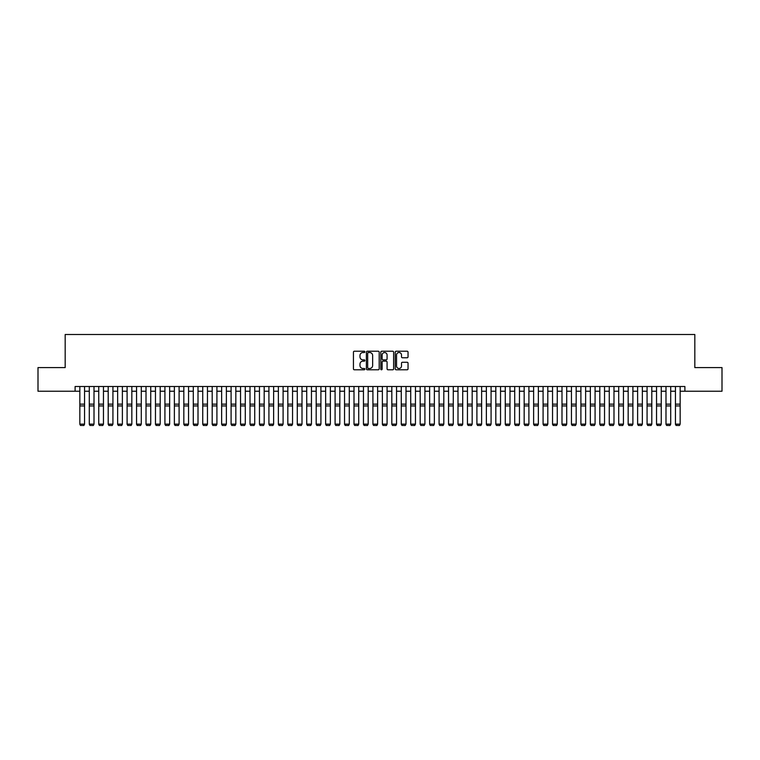 <?xml version="1.0" encoding="UTF-8"?>
<svg xmlns="http://www.w3.org/2000/svg" width="760" height="760" viewBox="0 0 760 760"><rect width="100%" height="100%" fill="white"/><g stroke="black" fill="none" stroke-linecap="round" stroke-linejoin="round"><path stroke-width="1.14" d="M364.876 351.87A0.646 0.646 0 0 0 364.22 351.224L354.369 351.224A0.931 0.931 0 0 0 353.438 352.155L353.438 368.856A0.931 0.931 0 0 0 354.369 369.787L364.22 369.787A0.646 0.646 0 0 0 364.876 369.132A0.646 0.646 0 0 0 364.22 368.486L362.947 368.486A2.973 2.973 0 0 1 359.983 365.512L359.983 364.125A2.973 2.973 0 0 1 362.947 361.152L364.22 361.152A0.646 0.646 0 0 0 364.876 360.506A0.646 0.646 0 0 0 364.22 359.851L362.947 359.851A2.973 2.973 0 0 1 359.983 356.887L359.983 355.49A2.973 2.973 0 0 1 362.947 352.526L364.22 352.526A0.646 0.646 0 0 0 364.876 351.87M407.123 357.77A0.931 0.931 0 0 0 408.044 356.839L408.044 352.155A0.931 0.931 0 0 0 407.123 351.224L396.169 351.224A0.931 0.931 0 0 0 395.238 352.155L395.238 368.856A0.931 0.931 0 0 0 396.169 369.787L407.123 369.787A0.931 0.931 0 0 0 408.044 368.856L408.044 363.195A0.931 0.931 0 0 0 407.123 362.263L402.43 362.263A0.931 0.931 0 0 0 401.508 363.195L401.508 365.997A2.479 2.479 0 0 1 399.019 368.486A2.479 2.479 0 0 1 396.54 365.997L396.54 355.005A2.479 2.479 0 0 1 399.019 352.526A2.479 2.479 0 0 1 401.508 355.005L401.508 356.839A0.931 0.931 0 0 0 402.43 357.77L407.123 357.77M75.107 391.229L38 391.229L38 367.593L65.179 367.593L65.179 334.505L694.82 334.505L694.82 367.593L722 367.593L722 391.229L684.893 391.229L684.893 386.498L75.107 386.498L75.107 391.229L79.838 391.229M379.192 352.155A0.931 0.931 0 0 0 378.262 351.224L367.308 351.224A0.931 0.931 0 0 0 366.387 352.155L366.387 368.856A0.931 0.931 0 0 0 367.308 369.787L378.262 369.787A0.931 0.931 0 0 0 379.192 368.856L379.192 352.155M381.738 351.224L392.692 351.224A0.931 0.931 0 0 1 393.613 352.155L393.613 368.856A0.931 0.931 0 0 1 392.692 369.787L388.008 369.787A0.931 0.931 0 0 1 387.077 368.856L387.077 362.083A0.931 0.931 0 0 0 386.147 361.152L383.04 361.152A0.931 0.931 0 0 0 382.109 362.083L382.109 369.132A0.646 0.646 0 0 1 381.463 369.787A0.646 0.646 0 0 1 380.808 369.132L380.808 352.155A0.931 0.931 0 0 1 381.738 351.224M84.559 391.229L89.29 391.229M94.012 391.229L98.743 391.229M103.464 391.229L108.195 391.229M112.927 391.229L117.648 391.229M122.379 391.229L127.1 391.229M131.832 391.229L136.562 391.229M141.284 391.229L146.015 391.229M150.736 391.229L155.468 391.229M160.189 391.229L164.92 391.229M169.651 391.229L174.373 391.229M179.103 391.229L183.825 391.229M188.556 391.229L193.287 391.229M198.008 391.229L202.739 391.229M207.461 391.229L212.192 391.229M216.913 391.229L221.644 391.229M226.375 391.229L231.097 391.229M235.828 391.229L240.549 391.229M245.28 391.229L250.012 391.229M254.733 391.229L259.464 391.229M264.185 391.229L268.916 391.229M273.638 391.229L278.369 391.229M283.1 391.229L287.822 391.229M292.552 391.229L297.274 391.229M302.005 391.229L306.726 391.229M311.457 391.229L316.188 391.229M320.91 391.229L325.641 391.229M330.363 391.229L335.094 391.229M339.824 391.229L344.546 391.229M349.277 391.229L353.998 391.229M358.729 391.229L363.451 391.229M368.182 391.229L372.913 391.229M377.634 391.229L382.365 391.229M387.087 391.229L391.818 391.229M396.549 391.229L401.27 391.229M406.001 391.229L410.723 391.229M415.454 391.229L420.175 391.229M424.906 391.229L429.637 391.229M434.359 391.229L439.09 391.229M443.811 391.229L448.542 391.229M453.273 391.229L457.995 391.229M462.726 391.229L467.447 391.229M472.178 391.229L476.9 391.229M481.631 391.229L486.362 391.229M491.083 391.229L495.814 391.229M500.536 391.229L505.267 391.229M509.988 391.229L514.719 391.229M519.45 391.229L524.172 391.229M528.903 391.229L533.625 391.229M538.356 391.229L543.086 391.229M547.808 391.229L552.539 391.229M557.26 391.229L561.991 391.229M566.713 391.229L571.444 391.229M576.175 391.229L580.896 391.229M585.628 391.229L590.349 391.229M595.08 391.229L599.811 391.229M604.533 391.229L609.264 391.229M613.985 391.229L618.716 391.229M623.438 391.229L628.168 391.229M632.899 391.229L637.621 391.229M642.352 391.229L647.073 391.229M651.804 391.229L656.535 391.229M661.257 391.229L665.988 391.229M670.709 391.229L675.44 391.229M680.162 391.229L684.893 391.229M368.334 352.526A0.646 0.646 0 0 0 367.678 353.172L367.678 367.83A0.646 0.646 0 0 0 368.334 368.486L369.673 368.486A2.973 2.973 0 0 0 372.647 365.512L372.647 355.49A2.973 2.973 0 0 0 369.673 352.526L368.334 352.526M387.077 355.053A2.479 2.479 0 0 0 384.598 352.573A2.479 2.479 0 0 0 382.109 355.053L382.109 358.929A0.931 0.931 0 0 0 383.04 359.851L386.147 359.851A0.931 0.931 0 0 0 387.077 358.929L387.077 355.053M79.838 424.317L80.541 425.495L79.838 424.147L84.559 424.147L83.856 425.495L80.541 425.429L83.856 425.495M84.559 386.498L84.559 424.147L83.856 425.429M79.838 386.498L79.838 424.147L80.541 425.429M89.29 424.317L89.993 425.495L89.29 424.147L94.012 424.147L93.309 425.495L89.993 425.429L93.309 425.495M98.743 424.317L99.455 425.495L98.743 424.147L103.464 424.147L102.761 425.495L99.455 425.429L102.761 425.495M108.195 424.317L108.908 425.495L108.195 424.147L112.927 424.147L112.214 425.495L108.908 425.429L112.214 425.495M117.648 424.317L118.361 425.495L117.648 424.147L122.379 424.147L121.666 425.495L118.361 425.429L121.666 425.495M94.012 386.498L94.012 424.147L93.309 425.429M89.29 386.498L89.29 424.147L89.993 425.429M103.464 386.498L103.464 424.147L102.761 425.429M98.743 386.498L98.743 424.147L99.455 425.429M112.927 386.498L112.927 424.147L112.214 425.429M108.195 386.498L108.195 424.147L108.908 425.429M122.379 386.498L122.379 424.147L121.666 425.429M117.648 386.498L117.648 424.147L118.361 425.429M127.1 424.317L127.813 425.495L127.1 424.147L131.832 424.147L131.119 425.495L127.813 425.429L131.119 425.495M131.832 386.498L131.832 424.147L131.119 425.429M127.1 386.498L127.1 424.147L127.813 425.429M136.562 424.317L137.266 425.495L136.562 424.147L141.284 424.147L140.581 425.495L137.266 425.429L140.581 425.495M141.284 386.498L141.284 424.147L140.581 425.429M136.562 386.498L136.562 424.147L137.266 425.429M146.015 424.317L146.718 425.495L146.015 424.147L150.736 424.147L150.034 425.495L146.718 425.429L150.034 425.495M150.736 386.498L150.736 424.147L150.034 425.429M146.015 386.498L146.015 424.147L146.718 425.429M155.468 424.317L156.18 425.495L155.468 424.147L160.189 424.147L159.486 425.495L156.18 425.429L159.486 425.495M160.189 386.498L160.189 424.147L159.486 425.429M155.468 386.498L155.468 424.147L156.18 425.429M164.92 424.317L165.632 425.495L164.92 424.147L169.651 424.147L168.939 425.495L165.632 425.429L168.939 425.495M169.651 386.498L169.651 424.147L168.939 425.429M164.92 386.498L164.92 424.147L165.632 425.429M174.373 424.317L175.085 425.495L174.373 424.147L179.103 424.147L178.391 425.495L175.085 425.429L178.391 425.495M179.103 386.498L179.103 424.147L178.391 425.429M174.373 386.498L174.373 424.147L175.085 425.429M183.825 424.317L184.537 425.495L183.825 424.147L188.556 424.147L187.843 425.495L184.537 425.429L187.843 425.495M188.556 386.498L188.556 424.147L187.843 425.429M183.825 386.498L183.825 424.147L184.537 425.429M193.287 424.317L193.99 425.495L193.287 424.147L198.008 424.147L197.296 425.495L193.99 425.429L197.296 425.495M198.008 386.498L198.008 424.147L197.296 425.429M193.287 386.498L193.287 424.147L193.99 425.429M207.461 386.498L207.461 424.317L206.758 425.495L203.442 425.429L206.758 425.495M202.739 424.317L203.442 425.495L202.739 424.147L207.461 424.147L206.758 425.429M202.739 386.498L202.739 424.147L203.442 425.429M216.913 386.498L216.913 424.317L216.21 425.495L212.905 425.429L216.21 425.495M212.192 424.317L212.905 425.495L212.192 424.147L216.913 424.147L216.21 425.429M212.192 386.498L212.192 424.147L212.905 425.429M221.644 424.317L222.357 425.495L221.644 424.147L226.375 424.147L225.663 425.495L222.357 425.429L225.663 425.495M226.375 386.498L226.375 424.147L225.663 425.429M221.644 386.498L221.644 424.147L222.357 425.429M231.097 424.317L231.809 425.495L231.097 424.147L235.828 424.147L235.115 425.495L231.809 425.429L235.115 425.495M235.828 386.498L235.828 424.147L235.115 425.429M231.097 386.498L231.097 424.147L231.809 425.429M240.549 424.317L241.262 425.495L240.549 424.147L245.28 424.147L244.568 425.495L241.262 425.429L244.568 425.495M245.28 386.498L245.28 424.147L244.568 425.429M240.549 386.498L240.549 424.147L241.262 425.429M250.012 424.317L250.715 425.495L250.012 424.147L254.733 424.147L254.02 425.495L250.715 425.429L254.02 425.495M254.733 386.498L254.733 424.147L254.02 425.429M250.012 386.498L250.012 424.147L250.715 425.429M259.464 424.317L260.167 425.495L259.464 424.147L264.185 424.147L263.483 425.495L260.167 425.429L263.483 425.495M264.185 386.498L264.185 424.147L263.483 425.429M259.464 386.498L259.464 424.147L260.167 425.429M268.916 424.317L269.62 425.495L268.916 424.147L273.638 424.147L272.935 425.495L269.62 425.429L272.935 425.495M273.638 386.498L273.638 424.147L272.935 425.429M268.916 386.498L268.916 424.147L269.62 425.429M278.369 424.317L279.081 425.495L278.369 424.147L283.1 424.147L282.387 425.495L279.081 425.429L282.387 425.495M283.1 386.498L283.1 424.147L282.387 425.429M278.369 386.498L278.369 424.147L279.081 425.429M287.822 424.317L288.534 425.495L287.822 424.147L292.552 424.147L291.84 425.495L288.534 425.429L291.84 425.495M292.552 386.498L292.552 424.147L291.84 425.429M287.822 386.498L287.822 424.147L288.534 425.429M297.274 424.317L297.986 425.495L297.274 424.147L302.005 424.147L301.292 425.495L297.986 425.429L301.292 425.495M306.726 424.317L307.439 425.495L306.726 424.147L311.457 424.147L310.745 425.495L307.439 425.429L310.745 425.495M316.188 424.317L316.891 425.495L316.188 424.147L320.91 424.147L320.207 425.495L316.891 425.429L320.207 425.495M302.005 386.498L302.005 424.147L301.292 425.429M297.274 386.498L297.274 424.147L297.986 425.429M311.457 386.498L311.457 424.147L310.745 425.429M306.726 386.498L306.726 424.147L307.439 425.429M320.91 386.498L320.91 424.147L320.207 425.429M316.188 386.498L316.188 424.147L316.891 425.429M325.641 424.317L326.344 425.495L325.641 424.147L330.363 424.147L329.659 425.495L326.344 425.429L329.659 425.495M330.363 386.498L330.363 424.147L329.659 425.429M325.641 386.498L325.641 424.147L326.344 425.429M335.094 424.317L335.806 425.495L335.094 424.147L339.824 424.147L339.112 425.495L335.806 425.429L339.112 425.495M339.824 386.498L339.824 424.147L339.112 425.429M335.094 386.498L335.094 424.147L335.806 425.429M344.546 424.317L345.258 425.495L344.546 424.147L349.277 424.147L348.565 425.495L345.258 425.429L348.565 425.495M349.277 386.498L349.277 424.147L348.565 425.429M344.546 386.498L344.546 424.147L345.258 425.429M353.998 424.317L354.711 425.495L353.998 424.147L358.729 424.147L358.017 425.495L354.711 425.429L358.017 425.495M358.729 386.498L358.729 424.147L358.017 425.429M353.998 386.498L353.998 424.147L354.711 425.429M363.451 424.317L364.163 425.495L363.451 424.147L368.182 424.147L367.469 425.495L364.163 425.429L367.469 425.495M372.913 424.317L373.616 425.495L372.913 424.147L377.634 424.147L376.931 425.495L373.616 425.429L376.931 425.495M382.365 424.317L383.068 425.495L382.365 424.147L387.087 424.147L386.384 425.495L383.068 425.429L386.384 425.495M368.182 386.498L368.182 424.147L367.469 425.429M363.451 386.498L363.451 424.147L364.163 425.429M377.634 386.498L377.634 424.147L376.931 425.429M372.913 386.498L372.913 424.147L373.616 425.429M387.087 386.498L387.087 424.147L386.384 425.429M382.365 386.498L382.365 424.147L383.068 425.429M391.818 424.317L392.53 425.495L391.818 424.147L396.549 424.147L395.837 425.495L392.53 425.429L395.837 425.495M396.549 386.498L396.549 424.147L395.837 425.429M391.818 386.498L391.818 424.147L392.53 425.429M401.27 424.317L401.983 425.495L401.27 424.147L406.001 424.147L405.289 425.495L401.983 425.429L405.289 425.495M406.001 386.498L406.001 424.147L405.289 425.429M401.27 386.498L401.27 424.147L401.983 425.429M410.723 424.317L411.435 425.495L410.723 424.147L415.454 424.147L414.741 425.495L411.435 425.429L414.741 425.495M415.454 386.498L415.454 424.147L414.741 425.429M410.723 386.498L410.723 424.147L411.435 425.429M420.175 424.317L420.888 425.495L420.175 424.147L424.906 424.147L424.194 425.495L420.888 425.429L424.194 425.495M424.906 386.498L424.906 424.147L424.194 425.429M420.175 386.498L420.175 424.147L420.888 425.429M429.637 424.317L430.34 425.495L429.637 424.147L434.359 424.147L433.656 425.495L430.34 425.429L433.656 425.495M434.359 386.498L434.359 424.147L433.656 425.429M429.637 386.498L429.637 424.147L430.34 425.429M439.09 424.317L439.793 425.495L439.09 424.147L443.811 424.147L443.108 425.495L439.793 425.429L443.108 425.495M443.811 386.498L443.811 424.147L443.108 425.429M439.09 386.498L439.09 424.147L439.793 425.429M448.542 424.317L449.255 425.495L448.542 424.147L453.273 424.147L452.561 425.495L449.255 425.429L452.561 425.495M453.273 386.498L453.273 424.147L452.561 425.429M448.542 386.498L448.542 424.147L449.255 425.429M457.995 424.317L458.707 425.495L457.995 424.147L462.726 424.147L462.013 425.495L458.707 425.429L462.013 425.495M462.726 386.498L462.726 424.147L462.013 425.429M457.995 386.498L457.995 424.147L458.707 425.429M467.447 424.317L468.16 425.495L467.447 424.147L472.178 424.147L471.466 425.495L468.16 425.429L471.466 425.495M472.178 386.498L472.178 424.147L471.466 425.429M467.447 386.498L467.447 424.147L468.16 425.429M476.9 424.317L477.612 425.495L476.9 424.147L481.631 424.147L480.918 425.495L477.612 425.429L480.918 425.495M481.631 386.498L481.631 424.147L480.918 425.429M476.9 386.498L476.9 424.147L477.612 425.429M486.362 424.317L487.065 425.495L486.362 424.147L491.083 424.147L490.381 425.495L487.065 425.429L490.381 425.495M491.083 386.498L491.083 424.147L490.381 425.429M486.362 386.498L486.362 424.147L487.065 425.429M495.814 424.317L496.517 425.495L495.814 424.147L500.536 424.147L499.833 425.495L496.517 425.429L499.833 425.495M500.536 386.498L500.536 424.147L499.833 425.429M495.814 386.498L495.814 424.147L496.517 425.429M505.267 424.317L505.979 425.495L505.267 424.147L509.988 424.147L509.286 425.495L505.979 425.429L509.286 425.495M509.988 386.498L509.988 424.147L509.286 425.429M505.267 386.498L505.267 424.147L505.979 425.429M514.719 424.317L515.432 425.495L514.719 424.147L519.45 424.147L518.738 425.495L515.432 425.429L518.738 425.495M519.45 386.498L519.45 424.147L518.738 425.429M514.719 386.498L514.719 424.147L515.432 425.429M524.172 424.317L524.885 425.495L524.172 424.147L528.903 424.147L528.19 425.495L524.885 425.429L528.19 425.495M528.903 386.498L528.903 424.147L528.19 425.429M524.172 386.498L524.172 424.147L524.885 425.429M533.625 424.317L534.337 425.495L533.625 424.147L538.356 424.147L537.643 425.495L534.337 425.429L537.643 425.495M538.356 386.498L538.356 424.147L537.643 425.429M533.625 386.498L533.625 424.147L534.337 425.429M543.086 424.317L543.789 425.495L543.086 424.147L547.808 424.147L547.096 425.495L543.789 425.429L547.096 425.495M547.808 386.498L547.808 424.147L547.096 425.429M543.086 386.498L543.086 424.147L543.789 425.429M552.539 424.317L553.242 425.495L552.539 424.147L557.26 424.147L556.558 425.495L553.242 425.429L556.558 425.495M557.26 386.498L557.26 424.147L556.558 425.429M552.539 386.498L552.539 424.147L553.242 425.429M561.991 424.317L562.704 425.495L561.991 424.147L566.713 424.147L566.01 425.495L562.704 425.429L566.01 425.495M566.713 386.498L566.713 424.147L566.01 425.429M561.991 386.498L561.991 424.147L562.704 425.429M571.444 424.317L572.156 425.495L571.444 424.147L576.175 424.147L575.462 425.495L572.156 425.429L575.462 425.495M576.175 386.498L576.175 424.147L575.462 425.429M571.444 386.498L571.444 424.147L572.156 425.429M580.896 424.317L581.609 425.495L580.896 424.147L585.628 424.147L584.915 425.495L581.609 425.429L584.915 425.495M590.349 424.317L591.061 425.495L590.349 424.147L595.08 424.147L594.367 425.495L591.061 425.429L594.367 425.495M599.811 424.317L600.514 425.495L599.811 424.147L604.533 424.147L603.82 425.495L600.514 425.429L603.82 425.495M609.264 424.317L609.966 425.495L609.264 424.147L613.985 424.147L613.282 425.495L609.966 425.429L613.282 425.495M618.716 424.317L619.419 425.495L618.716 424.147L623.438 424.147L622.734 425.495L619.419 425.429L622.734 425.495M628.168 424.317L628.881 425.495L628.168 424.147L632.899 424.147L632.187 425.495L628.881 425.429L632.187 425.495M585.628 386.498L585.628 424.147L584.915 425.429M580.896 386.498L580.896 424.147L581.609 425.429M595.08 386.498L595.08 424.147L594.367 425.429M590.349 386.498L590.349 424.147L591.061 425.429M604.533 386.498L604.533 424.147L603.82 425.429M599.811 386.498L599.811 424.147L600.514 425.429M613.985 386.498L613.985 424.147L613.282 425.429M609.264 386.498L609.264 424.147L609.966 425.429M623.438 386.498L623.438 424.147L622.734 425.429M618.716 386.498L618.716 424.147L619.419 425.429M632.899 386.498L632.899 424.147L632.187 425.429M628.168 386.498L628.168 424.147L628.881 425.429M637.621 424.317L638.333 425.495L637.621 424.147L642.352 424.147L641.639 425.495L638.333 425.429L641.639 425.495M642.352 386.498L642.352 424.147L641.639 425.429M637.621 386.498L637.621 424.147L638.333 425.429M647.073 424.317L647.786 425.495L647.073 424.147L651.804 424.147L651.092 425.495L647.786 425.429L651.092 425.495M651.804 386.498L651.804 424.147L651.092 425.429M647.073 386.498L647.073 424.147L647.786 425.429M656.535 424.317L657.239 425.495L656.535 424.147L661.257 424.147L660.544 425.495L657.239 425.429L660.544 425.495M661.257 386.498L661.257 424.147L660.544 425.429M656.535 386.498L656.535 424.147L657.239 425.429M665.988 424.317L666.691 425.495L665.988 424.147L670.709 424.147L670.006 425.495L666.691 425.429L670.006 425.495M670.709 386.498L670.709 424.147L670.006 425.429M665.988 386.498L665.988 424.147L666.691 425.429M675.44 424.317L676.144 425.495L675.44 424.147L680.162 424.147L679.459 425.495L676.144 425.429L679.459 425.495M680.162 386.498L680.162 424.147L679.459 425.429M675.44 386.498L675.44 424.147L676.144 425.429M84.559 404.149L79.838 404.149M84.559 405.945L79.838 405.945M94.012 404.149L89.29 404.149M94.012 405.945L89.29 405.945M103.464 404.149L98.743 404.149M103.464 405.945L98.743 405.945M112.927 404.149L108.195 404.149M112.927 405.945L108.195 405.945M122.379 404.149L117.648 404.149M122.379 405.945L117.648 405.945M131.832 404.149L127.1 404.149M131.832 405.945L127.1 405.945M141.284 404.149L136.562 404.149M141.284 405.945L136.562 405.945M150.736 404.149L146.015 404.149M150.736 405.945L146.015 405.945M160.189 404.149L155.468 404.149M160.189 405.945L155.468 405.945M169.651 404.149L164.92 404.149M169.651 405.945L164.92 405.945M179.103 404.149L174.373 404.149M179.103 405.945L174.373 405.945M188.556 404.149L183.825 404.149M188.556 405.945L183.825 405.945M198.008 404.149L193.287 404.149M198.008 405.945L193.287 405.945M207.461 404.149L202.739 404.149M207.461 405.945L202.739 405.945M216.913 404.149L212.192 404.149M216.913 405.945L212.192 405.945M226.375 404.149L221.644 404.149M226.375 405.945L221.644 405.945M235.828 404.149L231.097 404.149M235.828 405.945L231.097 405.945M245.28 404.149L240.549 404.149M245.28 405.945L240.549 405.945M254.733 404.149L250.012 404.149M254.733 405.945L250.012 405.945M264.185 404.149L259.464 404.149M264.185 405.945L259.464 405.945M273.638 404.149L268.916 404.149M273.638 405.945L268.916 405.945M283.1 404.149L278.369 404.149M283.1 405.945L278.369 405.945M292.552 404.149L287.822 404.149M292.552 405.945L287.822 405.945M302.005 404.149L297.274 404.149M302.005 405.945L297.274 405.945M311.457 404.149L306.726 404.149M311.457 405.945L306.726 405.945M320.91 404.149L316.188 404.149M320.91 405.945L316.188 405.945M330.363 404.149L325.641 404.149M330.363 405.945L325.641 405.945M339.824 404.149L335.094 404.149M339.824 405.945L335.094 405.945M349.277 404.149L344.546 404.149M349.277 405.945L344.546 405.945M358.729 404.149L353.998 404.149M358.729 405.945L353.998 405.945M368.182 404.149L363.451 404.149M368.182 405.945L363.451 405.945M377.634 404.149L372.913 404.149M377.634 405.945L372.913 405.945M387.087 404.149L382.365 404.149M387.087 405.945L382.365 405.945M396.549 404.149L391.818 404.149M396.549 405.945L391.818 405.945M406.001 404.149L401.27 404.149M406.001 405.945L401.27 405.945M415.454 404.149L410.723 404.149M415.454 405.945L410.723 405.945M424.906 404.149L420.175 404.149M424.906 405.945L420.175 405.945M434.359 404.149L429.637 404.149M434.359 405.945L429.637 405.945M443.811 404.149L439.09 404.149M443.811 405.945L439.09 405.945M453.273 404.149L448.542 404.149M453.273 405.945L448.542 405.945M462.726 404.149L457.995 404.149M462.726 405.945L457.995 405.945M472.178 404.149L467.447 404.149M472.178 405.945L467.447 405.945M481.631 404.149L476.9 404.149M481.631 405.945L476.9 405.945M491.083 404.149L486.362 404.149M491.083 405.945L486.362 405.945M500.536 404.149L495.814 404.149M500.536 405.945L495.814 405.945M509.988 404.149L505.267 404.149M509.988 405.945L505.267 405.945M519.45 404.149L514.719 404.149M519.45 405.945L514.719 405.945M528.903 404.149L524.172 404.149M528.903 405.945L524.172 405.945M538.356 404.149L533.625 404.149M538.356 405.945L533.625 405.945M547.808 404.149L543.086 404.149M547.808 405.945L543.086 405.945M557.26 404.149L552.539 404.149M557.26 405.945L552.539 405.945M566.713 404.149L561.991 404.149M566.713 405.945L561.991 405.945M576.175 404.149L571.444 404.149M576.175 405.945L571.444 405.945M585.628 404.149L580.896 404.149M585.628 405.945L580.896 405.945M595.08 404.149L590.349 404.149M595.08 405.945L590.349 405.945M604.533 404.149L599.811 404.149M604.533 405.945L599.811 405.945M613.985 404.149L609.264 404.149M613.985 405.945L609.264 405.945M623.438 404.149L618.716 404.149M623.438 405.945L618.716 405.945M632.899 404.149L628.168 404.149M632.899 405.945L628.168 405.945M642.352 404.149L637.621 404.149M642.352 405.945L637.621 405.945M651.804 404.149L647.073 404.149M651.804 405.945L647.073 405.945M661.257 404.149L656.535 404.149M661.257 405.945L656.535 405.945M670.709 404.149L665.988 404.149M670.709 405.945L665.988 405.945M680.162 404.149L675.44 404.149M680.162 405.945L675.44 405.945"/></g></svg>

